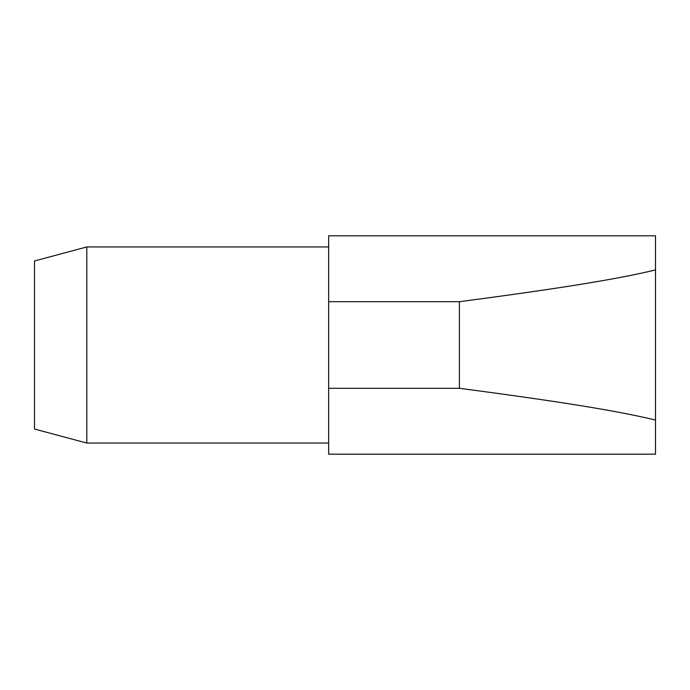 <?xml version="1.0" encoding="UTF-8"?>
<svg xmlns="http://www.w3.org/2000/svg" width="690" height="690" viewBox="0 0 690 690"><rect width="100%" height="100%" fill="white"/><g stroke="black" fill="none" stroke-linecap="round" stroke-linejoin="round"><path stroke-width="1.03" d="M86.793 246.951L86.793 443.049L34.5 429.042L34.5 260.958L86.793 246.951L328.656 246.951M328.656 443.049L86.793 443.049M655.5 269.919C618.628 278.933 559.478 288.524 459.393 301.703L328.656 301.703L328.656 235.808L655.5 235.808L655.5 454.193L328.656 454.193L328.656 388.298L459.393 388.298C559.478 401.477 618.628 411.068 655.5 420.081M459.393 301.703L459.393 388.298M328.656 301.703L328.656 388.298"/></g></svg>
